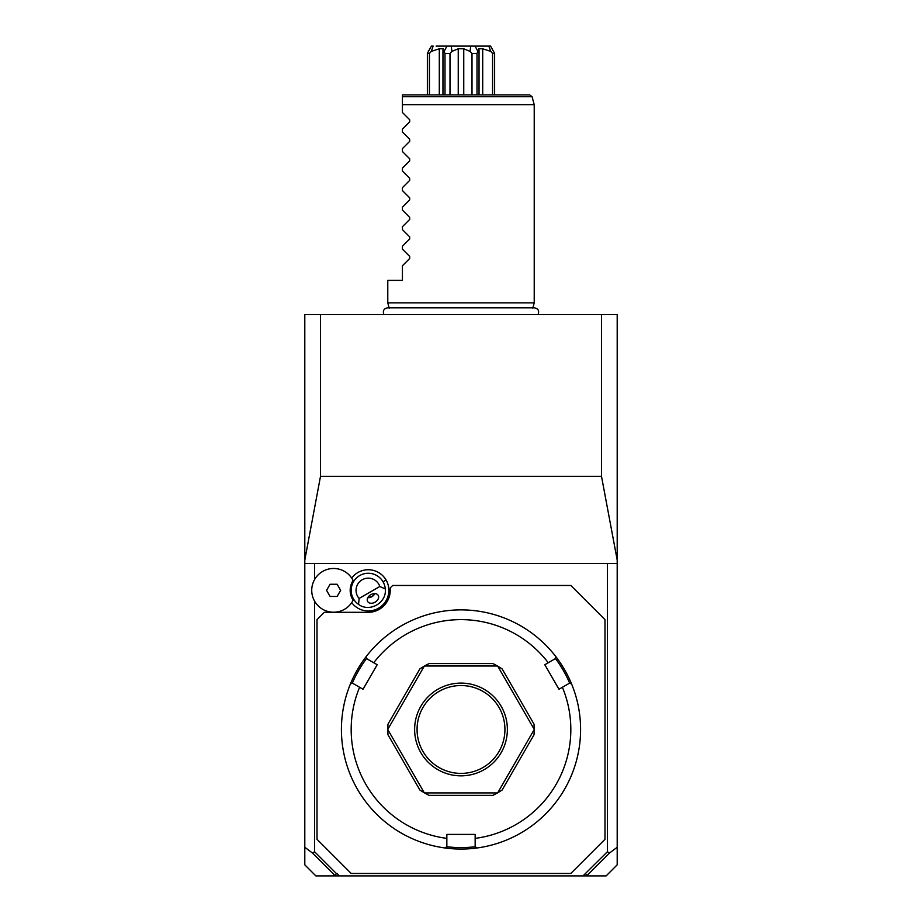 <?xml version="1.0" encoding="UTF-8"?>
<svg xmlns="http://www.w3.org/2000/svg" width="922" height="922" viewBox="0 0 922 922"><rect width="100%" height="100%" fill="white"/><g stroke="black" fill="none" stroke-linecap="round" stroke-linejoin="round"><path stroke-width="1.38" d="M617.198 560.023L617.198 864.836L606.134 875.9L583.015 875.9L607.437 851.709L607.437 563.503L304.802 563.503L304.802 560.023L320.499 476.363L601.501 476.363L601.501 314.563L617.198 314.563L617.198 560.023L601.501 476.363M617.198 563.503L607.437 563.503M334.928 875.474L312.558 853.104L304.802 847.26L304.802 864.836L315.866 875.9L335.239 875.9L336.311 873.457L337.268 873.457L338.985 875.9L583.015 875.9M304.802 847.26L304.802 563.503M304.802 560.023L304.802 314.563L601.501 314.563M338.985 875.9L335.239 875.9M312.558 853.104L314.563 851.709L314.563 601.109M314.563 579.592L314.563 563.503M314.563 851.709L336.311 873.457M359.119 598.447L379.829 586.484A12.205 12.205 0 0 0 362.162 579.788A12.205 12.205 0 0 0 359.119 598.447L358.554 604.406A17.08 17.08 0 0 1 359.718 575.558A17.08 17.08 0 0 1 383.056 581.805L386.099 580.042A20.607 20.607 0 0 0 351.697 578.082M386.099 580.042A20.607 20.607 0 0 1 379.564 607.575A20.607 20.607 0 0 1 351.697 602.619M585.689 873.457L586.761 875.9M607.437 851.709L609.442 853.104L617.198 847.26M587.072 875.474L609.442 853.104M317.007 839.297L351.178 873.457L570.822 873.457L604.993 839.297L604.993 619.642L570.822 585.47L392.668 585.47L390.225 587.913L390.225 590.357A21.967 21.967 0 0 1 368.258 612.312L324.325 612.312L317.007 619.642L317.007 839.297M461 849.058A119.583 119.583 0 0 0 571.559 683.894L569.473 683.179L562.397 687.27A109.822 109.822 0 0 1 475.153 838.375L475.153 846.557L476.812 847.998A119.583 119.583 0 0 1 445.188 847.998A119.583 119.583 0 0 0 461 849.058M575.996 696.64L576.227 697.447M576.457 698.3L576.665 699.083M577.426 702.138L577.598 702.887M577.518 702.541L577.794 703.786M576.918 700.063L576.699 699.21M576.469 698.357L576.238 697.493M562.397 687.27L558.963 689.253L544.81 664.727L555.321 658.665L555.747 656.499A119.583 119.583 0 0 1 571.559 683.894M546.308 645.654L545.674 645.02M545.052 644.386L544.418 643.775M542.574 642.012L541.986 641.47M541.479 641.009L536.731 636.906M546.331 645.688L546.919 646.287M555.747 656.499A119.583 119.583 0 0 0 461 609.88L461 609.88A119.583 119.583 0 0 0 366.253 656.499L366.679 658.665L377.19 664.727L363.038 689.253L352.527 683.179L350.441 683.894A119.583 119.583 0 0 1 366.253 656.499M490.078 845.462L490.942 845.244M495.875 843.861L496.67 843.607M498.744 842.938L499.367 842.731M499.943 842.535L503.297 841.325M491.772 845.025L490.919 845.244M475.153 838.375L475.153 834.41L446.847 834.41L446.847 838.375A109.822 109.822 0 0 1 359.603 687.27M446.663 846.719A118.12 118.12 0 0 0 475.337 846.719M418.703 841.325L422.057 842.535M425.33 843.607L426.091 843.849M428.5 844.552L429.341 844.783M430.194 845.013L431.058 845.244M375.081 646.287L375.669 645.688M380.014 641.47L379.426 642.012M377.582 643.775L376.948 644.386M376.326 645.02L375.692 645.654M345.762 697.493L345.531 698.357M345.301 699.21L345.082 700.063M344.482 702.541L344.298 703.325M344.148 704.005L342.984 710.159M345.335 699.083L345.543 698.3M345.773 697.447L346.004 696.64M350.441 683.894A119.583 119.583 0 0 0 445.188 847.998L446.847 846.557L446.847 838.375M352.285 683.26A118.12 118.12 0 0 1 366.633 658.423M548.244 662.745A109.822 109.822 0 0 0 373.756 662.745M424.304 792.828A73.218 73.218 0 0 0 424.477 792.92A73.218 73.218 0 0 1 424.304 792.828L419.89 790.05L387.978 734.776L387.782 729.556A73.218 73.218 0 0 1 387.782 729.371A73.218 73.218 0 0 0 387.782 729.556L424.304 792.828M424.477 666.007A73.218 73.218 0 0 0 424.304 666.099A73.218 73.218 0 0 1 424.477 666.007L429.087 663.563L492.913 663.563L497.523 666.007L424.477 666.007M497.696 666.099A73.218 73.218 0 0 0 497.523 666.007A73.218 73.218 0 0 1 497.696 666.099L502.11 668.876L534.022 724.15L534.218 729.371L497.696 666.099M534.218 729.556A73.218 73.218 0 0 0 534.218 729.371A73.218 73.218 0 0 1 534.218 729.556L534.022 734.776L502.11 790.05L497.696 792.828L534.218 729.556M497.523 792.92A73.218 73.218 0 0 0 497.696 792.828A73.218 73.218 0 0 1 497.523 792.92L492.913 795.363L429.087 795.363L424.477 792.92L497.523 792.92M555.367 658.423A118.12 118.12 0 0 1 569.715 683.26M387.782 729.371L387.978 724.15L419.89 668.876L424.304 666.099L387.782 729.371M461 775.84A46.377 46.377 0 0 1 414.623 729.463A46.377 46.377 0 0 1 461 683.098A46.377 46.377 0 0 1 507.377 729.463A46.377 46.377 0 0 1 461 775.84M461 685.53A43.933 43.933 0 0 1 504.933 729.463A43.933 43.933 0 0 1 461 773.397A43.933 43.933 0 0 1 417.067 729.463A43.933 43.933 0 0 1 461 685.53M353.08 600.291L353.114 600.222A18.071 18.071 0 0 1 353.114 580.48L353.08 580.411M383.056 581.805A17.08 17.08 0 0 1 385.281 588.974L379.829 586.484M358.554 604.406C369.595 612.761 386.998 602.711 385.281 588.974M375.081 602.181A6.097 4.31 150 0 0 378.216 595.393A6.097 4.31 150 0 0 370.771 594.702A6.097 4.31 150 0 0 367.648 601.49A6.097 4.31 150 0 0 375.081 602.181M371.923 596.695L374.805 593.618A7.318 7.318 0 0 1 367.82 597.663L371.923 596.695M353.114 580.48A21.863 21.863 0 0 0 319.853 573.346A21.863 21.863 0 0 0 319.853 607.356A21.863 21.863 0 0 0 353.114 600.222M326.561 590.357L330.076 596.453L337.129 596.453L340.644 590.357L337.129 584.248L330.076 584.248L326.561 590.357M563.319 314.563L562.697 314.563M320.499 476.363L320.499 314.563M389.199 308.144L387.782 302.854L534.218 302.854L532.801 308.144M461 104.67L534.218 104.67L402.43 104.67L402.43 97.421M498.399 104.67L475.925 104.67M472.248 104.67L469.586 104.67M466.924 104.67L464.239 104.67M402.43 101.72L402.43 102.607M457.658 104.67L454.465 104.67M451.722 104.67L445.003 104.67M444.381 104.67L431.611 104.67M425.733 104.67L412.019 104.67M402.43 96.718L402.43 94.908L529.735 94.908L532.086 96.718L402.43 96.718M387.782 302.854L387.782 280.392L402.43 280.392L402.43 265.755L409.691 258.494L409.691 256.42L402.43 249.147L402.43 246.232L409.691 238.971L409.691 236.896L402.43 229.624L402.43 226.708L409.691 219.436L409.691 217.373L402.43 210.101L402.43 207.185L409.691 199.913L409.691 197.85L402.43 190.577L402.43 187.662L409.691 180.389L409.691 178.326L402.43 171.054L402.43 168.138L409.691 160.866L409.691 158.791L402.43 151.531L402.43 148.615L409.691 141.343L409.691 139.268L402.43 132.007L402.43 129.092L409.691 121.819L409.691 119.745L402.43 112.472L402.43 104.67M436.106 46.1L490.585 46.1L494.63 53.418L494.63 94.908M494.63 53.418L492.567 53.418L492.567 94.908M485.894 46.1L488.833 46.1L490.723 51.378L482.702 48.785L482.702 94.908M490.723 51.378L492.567 53.418M482.702 48.785L478.806 48.785L479.037 50.318L477.93 51.378L475.014 46.1M477.93 51.378L476.997 53.418L476.997 94.908M476.997 53.418L472.006 53.418L472.006 94.908M449.994 94.908L449.994 53.418L451.953 51.378L451.227 46.1L470.773 46.1L470.047 51.378L463.754 48.785L463.754 94.908M470.047 51.378L472.006 53.418M463.754 48.785L458.246 48.785L458.246 94.908M458.246 48.785L451.953 51.378M449.994 53.418L445.003 53.418L445.003 94.908M446.986 46.1L444.07 51.378L442.963 50.318L443.194 48.785L439.298 48.785L439.298 94.908M444.07 51.378L445.003 53.418M439.298 48.785L431.277 51.378L429.433 53.418L429.433 94.908M429.433 53.418L427.37 53.418L427.37 94.908M431.277 51.378L433.167 46.1L431.415 46.1L427.37 53.418M428.257 51.01L428.649 50.422M429.398 49.281L430.09 48.209M353.46 598.897L352.607 599.392M538.045 314.563C539.474 310.898 538.264 308.651 534.414 307.833L387.586 307.833C383.736 308.651 382.526 310.898 383.955 314.563M532.086 96.718L534.218 104.67L534.218 302.854M479.037 94.908L479.037 50.318M442.963 94.908L442.963 50.318"/></g></svg>
